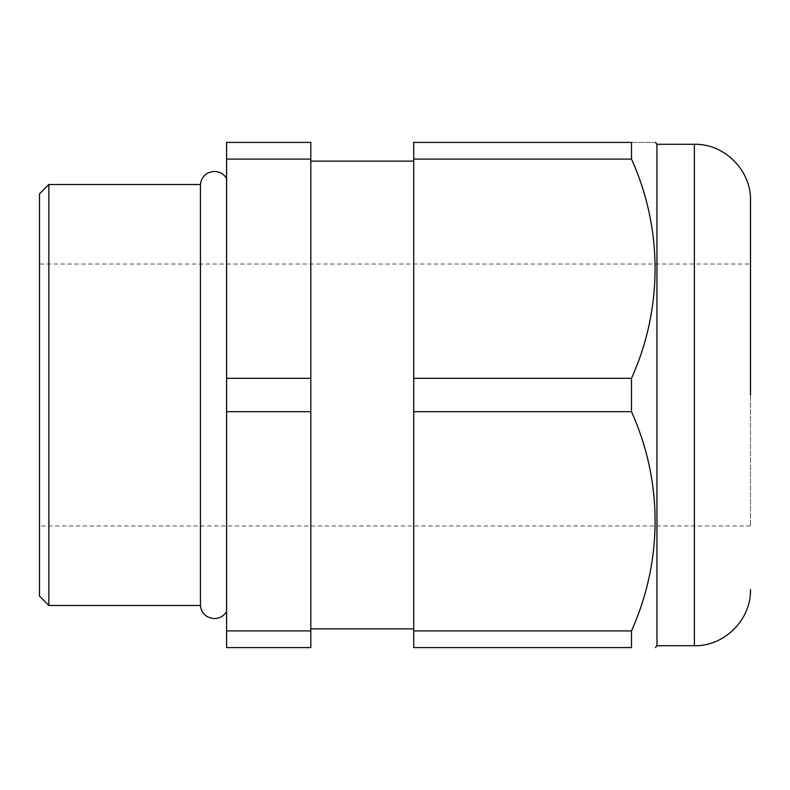 <?xml version="1.0" encoding="UTF-8"?>
<svg xmlns="http://www.w3.org/2000/svg" width="790" height="790" viewBox="0 0 790 790"><rect width="100%" height="100%" fill="white"/><g stroke="black" fill="none" stroke-linecap="round" stroke-linejoin="round"><path stroke-width="0.59" stroke-dasharray="3.95 2.96" d="M310.806 395L310.806 142.407L226.602 142.407L226.602 647.593L310.806 647.593L310.806 395M226.602 378.321L310.806 378.321M631.496 378.321L631.496 411.679C662.909 481.693 663.047 560.88 631.496 630.904L631.496 647.593L413.713 647.593L413.713 378.321L631.496 378.321C663.047 308.288 662.909 229.11 631.496 159.096L413.713 159.096L413.713 142.407L631.496 142.407C662.978 142.407 662.978 142.407 631.496 142.407L631.496 159.096M39.5 193.866L39.5 596.134M750.5 264.028L750.5 525.972L750.5 264.028L39.5 264.028M656.944 645.716L656.944 144.284M200.443 184.505L200.443 605.495M48.852 605.495L48.852 184.505M413.713 395L413.713 628.88L413.713 395M310.806 411.679L226.602 411.679M226.602 630.904L310.806 630.904M310.806 159.096L226.602 159.096M413.713 378.321L413.713 159.096M631.496 411.679L413.713 411.679M413.713 630.904L631.496 630.904M694.37 144.284L694.37 645.716M750.5 525.972L39.5 525.972"/><path stroke-width="1.19" d="M750.5 395L750.5 200.413L750.5 395M750.5 589.587C751.27 619.587 724.361 646.496 694.37 645.716L694.37 144.284L656.944 144.284L656.944 645.716L655.453 647.593M48.852 605.495L39.5 596.134L39.5 193.866L48.852 184.505L48.852 605.495L200.443 605.495L200.443 184.505C200.966 179.231 203.573 175.35 208.244 172.852L213.221 171.46C219.037 171.193 223.491 173.524 226.602 178.441M631.496 411.679L631.496 378.321L413.713 378.321L413.713 647.593L631.496 647.593L631.496 630.904C662.909 560.89 663.047 481.712 631.496 411.679L413.713 411.679M631.496 647.593C662.978 647.593 662.978 647.593 631.496 647.593C662.978 647.593 662.978 647.593 631.496 647.593M310.806 411.679L310.806 647.593L226.602 647.593L226.602 142.407L310.806 142.407L310.806 411.679L226.602 411.679M310.806 378.321L226.602 378.321M226.602 159.096L310.806 159.096M310.806 630.904L226.602 630.904M631.496 378.321C662.84 309.176 663.037 228.804 631.496 159.096L631.496 142.407C662.978 142.407 662.978 142.407 631.496 142.407L413.713 142.407L413.713 378.321M413.713 159.096L631.496 159.096M631.496 630.904L413.713 630.904M694.37 645.716L656.944 645.716M200.443 605.495C200.966 610.769 203.573 614.65 208.244 617.148L213.221 618.54C219.037 618.807 223.491 616.476 226.602 611.559M413.713 628.88L310.806 628.88M656.944 144.284L655.453 142.407M413.713 161.12L310.806 161.12M200.443 184.505L48.852 184.505M694.37 144.284C724.361 143.504 751.27 170.413 750.5 200.413"/></g></svg>
